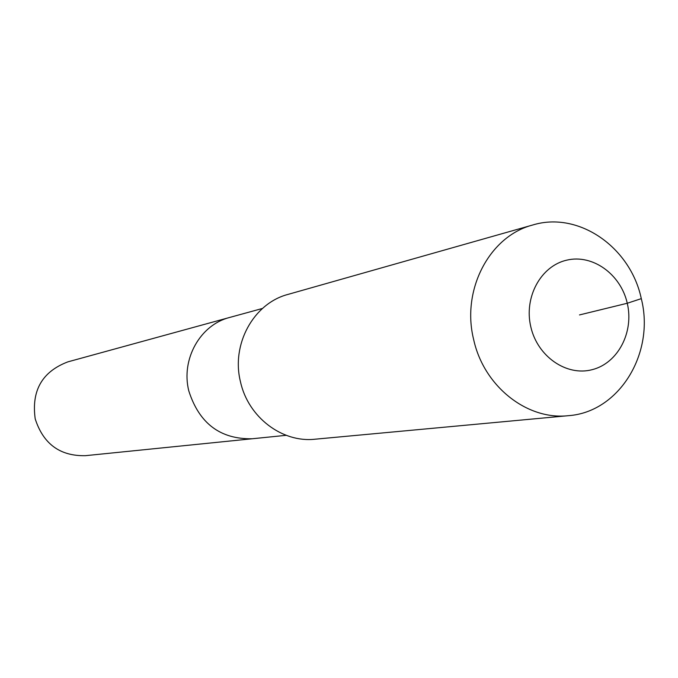 <?xml version="1.0" encoding="UTF-8"?>
<svg xmlns="http://www.w3.org/2000/svg" width="678" height="678" viewBox="0 0 678 678"><rect width="100%" height="100%" fill="white"/><g stroke="black" fill="none" stroke-linecap="round" stroke-linejoin="round"><path stroke-width="1.02" d="M286.184 435.318L85.369 455.684C60.003 456.201 43.282 443.937 35.214 418.894C31.273 390.655 42.155 371.646 67.859 361.866L229.562 317.482C200.188 324.821 180.772 359.382 188.815 390.943C180.772 359.382 200.188 324.821 229.562 317.482L262.505 308.439M252.199 438.768C220.299 439.352 199.179 423.411 188.815 390.943C199.179 423.411 220.299 439.352 252.199 438.768M568.35 415.682L315.033 439.208C282.116 442.912 248.216 417.199 240.504 381.909C230.961 344.348 253.589 303.303 288.006 294.405L532.772 224.986C578.487 210.943 630.455 247.055 641.295 298.642C655.194 353.043 619.217 412.224 568.35 415.682C527.009 420.402 483.804 386.274 473.668 339.602C461.176 289.887 489.516 236.08 532.772 224.986M579.487 314.931L627.269 303.252C634.15 332.186 617.938 363.255 592.174 369.671C566.511 376.527 537.493 356.518 530.806 326.838C523.73 297.252 540.858 265.912 566.8 260.14C592.648 253.936 620.751 274.226 627.269 303.252L641.295 298.642"/></g></svg>

